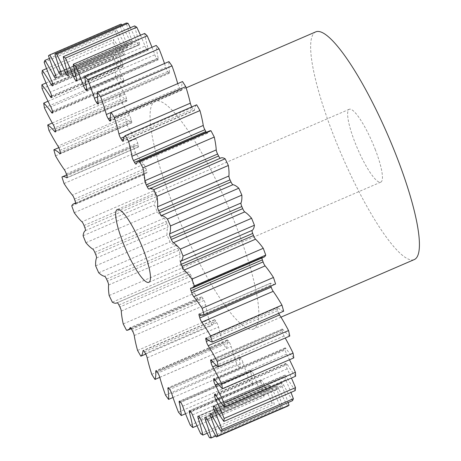 <?xml version="1.0" encoding="UTF-8"?>
<svg xmlns="http://www.w3.org/2000/svg" width="461" height="461" viewBox="0 0 461 461"><rect width="100%" height="100%" fill="white"/><g stroke="black" fill="none" stroke-linecap="round" stroke-linejoin="round"><path stroke-width="0.35" stroke-dasharray="2.31 1.73" d="M375.41 149.854A39.698 8.05 -113.4 0 0 349.288 109.274A39.698 8.05 -113.4 0 0 354.647 141.579A39.698 8.05 -113.4 0 0 380.774 182.158A39.698 8.05 -113.4 0 0 375.41 149.854M315.837 31.832A124.055 25.159 -113.4 0 0 332.588 132.785A124.055 25.159 -113.4 0 0 414.226 259.601M171.999 202.154A124.055 25.159 -113.4 0 0 253.636 328.97A124.055 25.159 -113.4 0 0 236.879 228.016A124.055 25.159 -113.4 0 0 155.248 101.201A124.055 25.159 -113.4 0 0 171.999 202.154M292.556 400.632A67.888 13.767 66.6 0 1 283.555 384.849A3.769 0.766 -113.4 0 0 281.913 382.849A3.769 0.766 -113.4 0 0 281.838 382.912A186.088 37.739 66.6 0 1 281.521 383.327A3.769 0.766 -113.4 0 0 282.097 386.347A3.769 0.766 -113.4 0 0 282.201 386.618A67.888 13.767 66.6 0 1 284.155 391.585A67.888 13.767 66.6 0 1 288.125 402.545M295.213 390.582A67.888 13.767 66.6 0 1 286.408 376.643A3.769 0.766 -113.4 0 0 285.025 375.121A3.769 0.766 -113.4 0 0 284.886 375.335A186.088 37.739 66.6 0 1 284.719 376.067A3.769 0.766 -113.4 0 0 285.365 378.936A3.769 0.766 -113.4 0 0 285.699 379.755A67.888 13.767 66.6 0 1 290.972 392.415M295.634 376.216A67.888 13.767 66.6 0 1 287.243 364.455A3.769 0.766 -113.4 0 0 286.114 363.36A3.769 0.766 -113.4 0 0 285.958 363.81A186.088 37.739 66.6 0 1 285.947 364.841A3.769 0.766 -113.4 0 0 286.615 367.48A3.769 0.766 -113.4 0 0 287.197 368.835A67.888 13.767 66.6 0 1 291.433 378.032M293.807 357.886A67.888 13.767 66.6 0 1 286.039 348.597A3.769 0.766 -113.4 0 0 285.157 347.871A3.769 0.766 -113.4 0 0 285.019 348.625A186.088 37.739 66.6 0 1 285.163 349.928A3.769 0.766 -113.4 0 0 285.814 352.267A3.769 0.766 -113.4 0 0 286.656 354.129A67.888 13.767 66.6 0 1 289.508 359.741M289.785 336.034A67.888 13.767 66.6 0 1 282.829 329.442A3.769 0.766 -113.4 0 0 282.178 329.021A3.769 0.766 -113.4 0 0 282.097 330.151A186.088 37.739 66.6 0 1 282.397 331.69A3.769 0.766 -113.4 0 0 282.991 333.66A3.769 0.766 -113.4 0 0 284.091 336A67.888 13.767 66.6 0 1 285.221 338.005M283.659 311.21A67.888 13.767 66.6 0 1 277.683 307.481A3.769 0.766 -113.4 0 0 277.245 307.28A3.769 0.766 -113.4 0 0 277.268 308.847A186.088 37.739 66.6 0 1 277.706 310.587A3.769 0.766 -113.4 0 0 278.208 312.132A3.769 0.766 -113.4 0 0 278.721 313.342M191.776 106.912A3.769 0.766 -113.4 0 0 192.11 107.505A186.088 37.739 66.6 0 1 193.09 109.142A3.769 0.766 -113.4 0 0 194.358 110.456A3.769 0.766 -113.4 0 0 194.507 110.139A67.888 13.767 66.6 0 1 196.657 104.803M177.721 83.637A67.888 13.767 66.6 0 1 177.733 83.671A3.769 0.766 -113.4 0 0 178.165 84.968A3.769 0.766 -113.4 0 0 179.657 87.936A186.088 37.739 66.6 0 1 180.603 89.348A3.769 0.766 -113.4 0 0 181.617 90.264A3.769 0.766 -113.4 0 0 181.767 89.682A67.888 13.767 66.6 0 1 182.521 81.562M164.508 63.52A67.888 13.767 66.6 0 1 165.799 67.404A3.769 0.766 -113.4 0 0 166.081 68.199A3.769 0.766 -113.4 0 0 167.81 71.501A186.088 37.739 66.6 0 1 168.703 72.654A3.769 0.766 -113.4 0 0 169.475 73.23A3.769 0.766 -113.4 0 0 169.59 72.308A67.888 13.767 66.6 0 1 168.928 61.607M151.974 47.264A67.888 13.767 66.6 0 1 152.977 49.846A67.888 13.767 66.6 0 1 154.815 54.767A3.769 0.766 -113.4 0 0 154.919 55.038A3.769 0.766 -113.4 0 0 156.873 58.605A186.088 37.739 66.6 0 1 157.679 59.469A3.769 0.766 -113.4 0 0 158.227 59.78A3.769 0.766 -113.4 0 0 158.267 58.455A67.888 13.767 66.6 0 1 156.21 45.437M215.811 435.973L282.61 407.121A208.418 42.262 -113.4 0 1 280.853 406.879A67.888 13.767 66.6 0 1 272.123 388.617A3.769 0.766 -113.4 0 0 270.14 385.58A186.088 37.739 66.6 0 1 269.547 385.344A3.769 0.766 -113.4 0 0 269.368 385.333A3.769 0.766 -113.4 0 0 269.599 387.615A67.888 13.767 66.6 0 1 274.266 404.257A208.418 42.262 -113.4 0 1 272.094 402.926A67.888 13.767 66.6 0 1 263.825 384.094A3.769 0.766 -113.4 0 0 261.785 380.613A186.088 37.739 66.6 0 1 261.07 380.054A3.769 0.766 -113.4 0 0 260.724 379.933A3.769 0.766 -113.4 0 0 260.799 381.714A67.888 13.767 66.6 0 1 264.205 396.731A208.418 42.262 -113.4 0 1 261.669 394.351A67.888 13.767 66.6 0 1 254.063 375.404A3.769 0.766 -113.4 0 0 252.011 371.566A186.088 37.739 66.6 0 1 251.199 370.702A3.769 0.766 -113.4 0 0 250.651 370.39A3.769 0.766 -113.4 0 0 250.617 371.716A67.888 13.767 66.6 0 1 252.674 384.733A208.418 42.262 -113.4 0 1 249.833 381.362A67.888 13.767 66.6 0 1 243.08 362.767A3.769 0.766 -113.4 0 0 241.068 358.67A186.088 37.739 66.6 0 1 240.181 357.511A3.769 0.766 -113.4 0 0 239.409 356.935A3.769 0.766 -113.4 0 0 239.294 357.863A67.888 13.767 66.6 0 1 239.951 368.558A208.418 42.262 -113.4 0 1 236.885 364.276A67.888 13.767 66.6 0 1 231.151 346.499A3.769 0.766 -113.4 0 0 229.226 342.229A186.088 37.739 66.6 0 1 228.276 340.817A3.769 0.766 -113.4 0 0 227.267 339.907A3.769 0.766 -113.4 0 0 227.112 340.489A67.888 13.767 66.6 0 1 226.357 348.608A208.418 42.262 -113.4 0 1 223.136 343.52A67.888 13.767 66.6 0 1 218.554 326.987A3.769 0.766 -113.4 0 0 216.774 322.665A186.088 37.739 66.6 0 1 215.788 321.029A3.769 0.766 -113.4 0 0 214.526 319.715A3.769 0.766 -113.4 0 0 214.377 320.032A67.888 13.767 66.6 0 1 212.221 325.368A208.418 42.262 -113.4 0 1 208.925 319.6A67.888 13.767 66.6 0 1 205.618 304.727A3.769 0.766 -113.4 0 0 204.016 300.451A186.088 37.739 66.6 0 1 203.024 298.63A3.769 0.766 -113.4 0 0 201.497 296.861A3.769 0.766 -113.4 0 0 201.394 296.988A67.888 13.767 66.6 0 1 199.469 299.189A67.888 13.767 66.6 0 1 197.896 299.414A208.418 42.262 -113.4 0 1 194.605 293.104A67.888 13.767 66.6 0 1 192.652 280.253A3.769 0.766 -113.4 0 0 191.269 276.133A186.088 37.739 66.6 0 1 190.289 274.174A3.769 0.766 -113.4 0 0 188.509 271.915A3.769 0.766 -113.4 0 0 188.48 271.927A67.888 13.767 66.6 0 1 188.048 272.163A67.888 13.767 66.6 0 1 183.732 271.379A208.418 42.262 -113.4 0 1 180.522 264.695A67.888 13.767 66.6 0 1 179.974 254.178A3.769 0.766 -113.4 0 0 178.845 250.317A186.088 37.739 66.6 0 1 177.906 248.266A3.769 0.766 -113.4 0 0 175.969 245.465A67.888 13.767 66.6 0 1 170.074 241.962A208.418 42.262 -113.4 0 1 167.038 235.058A67.888 13.767 66.6 0 1 167.896 227.14A3.769 0.766 -113.4 0 0 167.055 223.625A186.088 37.739 66.6 0 1 166.173 221.539A3.769 0.766 -113.4 0 0 164.151 218.255A67.888 13.767 66.6 0 1 157.264 211.881A208.418 42.262 -113.4 0 1 154.464 204.926A67.888 13.767 66.6 0 1 156.723 199.809A3.769 0.766 -113.4 0 0 156.181 196.732A186.088 37.739 66.6 0 1 155.386 194.651A3.769 0.766 -113.4 0 0 153.329 190.969A67.888 13.767 66.6 0 1 145.618 181.876A208.418 42.262 -113.4 0 1 143.129 175.047A67.888 13.767 66.6 0 1 144.967 173.048A67.888 13.767 66.6 0 1 146.725 172.846A3.769 0.766 -113.4 0 0 146.817 172.84A3.769 0.766 -113.4 0 0 146.5 170.282A186.088 37.739 66.6 0 1 145.803 168.271A3.769 0.766 -113.4 0 0 143.769 164.277A67.888 13.767 66.6 0 1 135.419 152.695A208.418 42.262 -113.4 0 1 133.298 146.16A67.888 13.767 66.6 0 1 133.598 146.01A67.888 13.767 66.6 0 1 138.144 146.932A3.769 0.766 -113.4 0 0 138.398 146.984A3.769 0.766 -113.4 0 0 138.242 144.938A186.088 37.739 66.6 0 1 137.666 143.037A3.769 0.766 -113.4 0 0 135.695 138.836A67.888 13.767 66.6 0 1 126.919 125.046A208.418 42.262 -113.4 0 1 125.225 118.961A67.888 13.767 66.6 0 1 131.195 122.689A3.769 0.766 -113.4 0 0 131.633 122.885A3.769 0.766 -113.4 0 0 131.616 121.324A186.088 37.739 66.6 0 1 131.172 119.583A3.769 0.766 -113.4 0 0 129.322 115.273A67.888 13.767 66.6 0 1 120.327 99.616A208.418 42.262 -113.4 0 1 119.099 94.136A67.888 13.767 66.6 0 1 126.055 100.723A3.769 0.766 -113.4 0 0 126.706 101.149A3.769 0.766 -113.4 0 0 126.781 100.02A186.088 37.739 66.6 0 1 126.487 98.475A3.769 0.766 -113.4 0 0 124.793 94.165A67.888 13.767 66.6 0 1 115.809 77.027A208.418 42.262 -113.4 0 1 115.071 72.285A67.888 13.767 66.6 0 1 122.839 81.574A3.769 0.766 -113.4 0 0 123.721 82.3A3.769 0.766 -113.4 0 0 123.859 81.545A186.088 37.739 66.6 0 1 123.715 80.243A3.769 0.766 -113.4 0 0 122.228 76.036A67.888 13.767 66.6 0 1 113.469 57.844A208.418 42.262 -113.4 0 1 113.25 53.949A67.888 13.767 66.6 0 1 121.635 65.716A3.769 0.766 -113.4 0 0 122.764 66.81A3.769 0.766 -113.4 0 0 122.926 66.361A186.088 37.739 66.6 0 1 122.931 65.329A3.769 0.766 -113.4 0 0 121.687 61.336A67.888 13.767 66.6 0 1 113.377 42.527A208.418 42.262 -113.4 0 1 113.671 39.583A67.888 13.767 66.6 0 1 122.47 53.528A3.769 0.766 -113.4 0 0 123.859 55.049A3.769 0.766 -113.4 0 0 123.992 54.836A186.088 37.739 66.6 0 1 124.159 54.104A3.769 0.766 -113.4 0 0 123.179 50.416A67.888 13.767 66.6 0 1 115.521 31.457A208.418 42.262 -113.4 0 1 116.328 29.539A67.888 13.767 66.6 0 1 125.323 45.322A3.769 0.766 -113.4 0 0 126.971 47.322A3.769 0.766 -113.4 0 0 127.046 47.258A186.088 37.739 66.6 0 1 127.363 46.843A3.769 0.766 -113.4 0 0 126.677 43.547A67.888 13.767 66.6 0 1 119.854 24.911A208.418 42.262 -113.4 0 1 121.157 24.064M209.478 437.708L280.853 406.879M287.727 406.106A67.888 13.767 66.6 0 1 278.755 388.871A3.769 0.766 -113.4 0 0 276.882 386.353A186.088 37.739 66.6 0 1 276.421 386.445A3.769 0.766 -113.4 0 0 276.381 386.456A3.769 0.766 -113.4 0 0 276.79 389.263A67.888 13.767 66.6 0 1 282.61 407.121M121.698 25.027A67.888 13.767 66.6 0 1 130.129 41.3A3.769 0.766 -113.4 0 0 132.002 43.812A186.088 37.739 66.6 0 1 132.463 43.72A3.769 0.766 -113.4 0 0 132.497 43.714A3.769 0.766 -113.4 0 0 132.088 40.908A67.888 13.767 66.6 0 1 126.274 23.05M130.307 27.775A67.888 13.767 66.6 0 1 136.761 41.553A3.769 0.766 -113.4 0 0 138.744 44.584A186.088 37.739 66.6 0 1 139.337 44.821A3.769 0.766 -113.4 0 0 139.51 44.832A3.769 0.766 -113.4 0 0 139.28 42.556A67.888 13.767 66.6 0 1 134.612 25.914M140.478 35.255A67.888 13.767 66.6 0 1 145.059 46.077A3.769 0.766 -113.4 0 0 147.099 49.558A186.088 37.739 66.6 0 1 147.808 50.116A3.769 0.766 -113.4 0 0 148.16 50.232A3.769 0.766 -113.4 0 0 148.079 48.451A67.888 13.767 66.6 0 1 144.673 33.44M206.321 132.319A3.769 0.766 -113.4 0 0 207.381 133.304A3.769 0.766 -113.4 0 0 207.49 133.183A67.888 13.767 66.6 0 1 209.415 130.982M220.249 158.261A3.769 0.766 -113.4 0 0 220.375 158.256A3.769 0.766 -113.4 0 0 220.398 158.244A67.888 13.767 66.6 0 1 220.836 158.008M263.917 257.123A67.888 13.767 66.6 0 1 262.159 257.319A3.769 0.766 -113.4 0 0 262.061 257.33A3.769 0.766 -113.4 0 0 261.911 257.987M275.286 284.16A67.888 13.767 66.6 0 1 270.74 283.238A3.769 0.766 -113.4 0 0 270.486 283.187A3.769 0.766 -113.4 0 0 270.642 285.226A186.088 37.739 66.6 0 1 270.889 286.056M48.48 55.741L119.854 24.911M49.385 58.455L116.328 29.539M44.147 62.287L115.521 31.457M46.538 68.585L113.671 39.583M42.003 73.357L113.377 42.527M46.077 82.968L113.25 53.949M42.101 88.673L113.469 57.844M47.996 101.259L115.071 72.285M44.435 107.862L115.809 77.027M52.283 122.995L119.099 94.136M48.958 130.446L120.327 99.616M58.789 147.658L125.225 118.961M55.545 155.876L126.919 125.046M61.93 176.989L133.298 146.16M64.044 183.524L135.419 152.695M71.755 205.883L143.129 175.047M74.244 212.711L145.618 181.876M83.095 235.755L154.464 204.926M85.896 242.711L157.264 211.881M95.663 265.888L167.038 235.058M98.706 272.791L170.074 241.962M109.153 295.524L180.522 264.695M112.357 302.209L183.732 271.379M123.231 323.939L194.605 293.104M126.521 330.243L197.896 299.414M137.551 350.429L208.925 319.6M145.734 354.088L212.221 325.368M151.761 374.349L223.136 343.52M159.788 377.363L226.357 348.608M165.511 395.106L236.885 364.276M173.002 397.48L239.951 368.558M178.465 412.192L249.833 381.362M185.535 413.736L252.674 384.733M190.295 425.18L261.669 394.351M197.031 425.745L264.205 396.731M200.719 433.755L272.094 402.926M207.196 433.225L274.266 404.257M282.201 386.618L212.694 416.646M285.699 379.755L216.342 409.72M287.197 368.835L218.088 398.69M286.656 354.129L217.984 383.794M284.091 336L216.301 365.285M192.11 107.505L124.263 136.808M179.657 87.936L110.329 117.883M167.81 71.501L97.997 101.662M156.873 58.605L86.801 88.869M200.748 419.447L272.123 388.617M270.14 385.58L198.766 416.416M198.172 416.179L269.547 385.344M269.599 387.615L199.872 417.729M192.45 414.923L263.825 384.094M261.785 380.613L190.41 411.443M189.696 410.884L261.07 380.054M260.799 381.714L190.86 411.927M182.689 406.233L254.063 375.404M252.011 371.566L180.637 402.395M179.83 401.531L251.199 370.702M250.617 371.716L180.337 402.073M171.711 393.596L243.08 362.767M241.068 358.67L169.7 389.499M168.807 388.346L240.181 357.511M239.294 357.863L168.789 388.318M159.777 377.329L231.151 346.499M229.226 342.229L157.852 373.064M156.907 371.652L228.276 340.817M227.112 340.489L156.423 371.024M147.186 357.817L218.554 326.987M216.774 322.665L145.399 353.495M144.42 351.858L215.788 321.029M214.377 320.032L143.48 350.654M134.243 335.556L205.618 304.727M204.016 300.451L132.641 331.28M131.65 329.465L203.024 298.63M201.394 296.988L130.29 327.702M121.278 311.083L192.652 280.253M191.269 276.133L119.895 306.963M118.915 305.009L190.289 274.174M188.48 271.927L117.157 302.733M108.6 285.007L179.974 254.178M178.845 250.317L107.471 281.147M106.531 279.095L177.906 248.266M175.969 245.465L104.595 276.295M96.522 257.97L167.896 227.14M167.055 223.625L95.681 254.455M94.799 252.369L166.173 221.539M164.151 218.255L92.782 249.09M85.348 230.638L156.723 199.809M156.181 196.732L84.807 227.561M84.011 225.481L155.386 194.651M153.329 190.969L81.96 221.804M75.523 203.606L146.725 172.846M146.5 170.282L75.126 201.111M74.428 199.1L145.803 168.271M143.769 164.277L72.394 195.107M67.156 177.594L138.144 146.932M138.242 144.938L66.868 175.774M66.292 173.872L137.666 143.037M135.695 138.836L64.327 169.665M60.42 153.265L131.195 122.689M131.616 121.324L60.241 152.153M59.803 150.413L131.172 119.583M129.322 115.273L57.948 146.102M55.464 131.218L126.055 100.723M126.781 100.02L55.406 130.849M55.113 129.311L126.487 98.475M124.793 94.165L53.418 125M52.445 111.983L122.839 81.574M123.859 81.545L52.485 112.375M52.341 111.072L123.715 80.243M122.228 76.036L50.854 106.871M51.557 95.986L121.635 65.716M122.926 66.361L51.551 97.19M51.563 96.159L122.931 65.329M121.687 61.336L50.312 92.165M52.663 83.683L122.47 53.528M123.992 54.836L52.623 85.665M52.785 84.933L124.159 54.104M123.179 50.416L51.805 81.245M55.683 75.408L125.323 45.322M127.046 47.258L55.672 78.088M55.988 77.673L127.363 46.843M126.677 43.547L55.303 74.382M60.57 71.346L130.129 41.3M132.002 43.812L61.25 74.377M61.157 74.521L132.463 43.72M132.088 40.908L60.714 71.737M67.318 71.547L136.761 41.553M138.744 44.584L68.286 75.022M68.251 75.529L139.337 44.821M139.28 42.556L67.911 73.385M75.817 75.984L145.059 46.077M147.099 49.558L76.854 79.897M76.935 80.733L147.808 50.116M148.079 48.451L76.705 79.286M85.919 84.53L154.815 54.767M87.008 89.999L157.679 59.469M158.267 58.455L86.893 89.284M97.525 96.891L165.799 67.404M98.21 103.108L168.703 72.654M169.59 72.308L98.216 103.137M111.13 112.444L177.733 83.671M110.358 119.693L180.603 89.348M181.767 89.682L110.398 120.511M123.392 139.245L193.09 109.142M194.507 110.139L123.133 140.968M207.49 133.183L136.116 164.012M220.398 158.244L149.024 189.073M190.785 288.154L262.159 257.319M199.365 314.068L270.74 283.238M270.642 285.226L201.561 315.065M206.315 338.311L277.683 307.481M277.268 308.847L207.196 339.112M208.781 340.362L277.706 310.587M211.455 360.277L282.829 329.442M282.097 330.151L211.697 360.56M212.757 361.776L282.397 331.69M214.67 379.426L286.039 348.597M285.019 348.625L214.428 379.115M215.195 380.152L285.163 349.928M215.869 395.284L287.243 364.455M285.958 363.81L215.178 394.386M215.783 395.146L285.947 364.841M215.039 407.472L286.408 376.643M284.886 375.335L213.898 405.997M214.365 406.458L284.719 376.067M212.181 415.678L283.555 384.849M281.838 382.912L210.631 413.667M210.919 413.822L281.521 383.327M207.381 419.7L278.755 388.871M276.882 386.353L205.508 417.188M205.047 417.28L276.421 386.445M276.79 389.263L207.196 419.326M349.288 109.274L117.325 209.473M280.974 317.162L253.636 328.97M269.368 385.333L198 416.168M131.189 328.681L199.469 299.189M117.261 302.739L188.048 272.163M75.592 203.013L144.967 173.048M66.615 174.944L133.598 146.01M260.724 379.933L189.35 410.768M250.651 370.39L179.283 401.22M239.409 356.935L168.035 387.77M227.267 339.907L155.893 370.736M214.526 319.715L143.152 350.544M201.497 296.861L130.123 327.696M188.509 271.915L117.134 302.744M146.817 172.84L75.448 203.67M138.398 146.984L67.024 177.813M131.633 122.885L60.264 153.72M126.706 101.149L55.332 131.979M123.721 82.3L52.352 113.129M122.764 66.81L51.396 97.64M123.859 55.049L52.485 85.879M126.971 47.322L55.597 78.151M132.497 43.714L61.129 74.544M139.51 44.832L68.136 75.667M148.16 50.232L76.785 81.067M158.227 59.78L86.852 90.61M169.475 73.23L98.101 104.065M181.617 90.264L110.242 121.093M194.358 110.456L122.983 141.285M207.381 133.304L136.012 164.139M220.375 158.256L149.001 189.085M262.061 257.33L190.687 288.16M270.486 283.187L199.112 314.016M277.245 307.28L205.877 338.115M282.178 329.021L210.804 359.851M285.157 347.871L213.789 378.7M286.114 363.36L214.74 394.19M285.025 375.121L213.65 405.951M281.913 382.849L210.539 413.678M276.381 386.456L205.012 417.286M186.135 87.855L155.248 101.201M380.774 182.158L148.811 282.357"/><path stroke-width="0.69" d="M143.446 250.052A39.698 8.05 -113.4 0 0 117.325 209.473A39.698 8.05 -113.4 0 0 122.689 241.777A39.698 8.05 -113.4 0 0 148.811 282.357A39.698 8.05 -113.4 0 0 143.446 250.052M280.974 317.162L414.226 259.601A124.055 25.159 -113.4 0 0 397.468 158.647A124.055 25.159 -113.4 0 0 315.837 31.832L186.135 87.855M212.694 416.646L210.833 417.453A3.769 0.766 66.6 0 1 210.723 417.176A3.769 0.766 66.6 0 1 210.147 414.157L210.919 413.822M216.342 409.72L214.33 410.584A3.769 0.766 66.6 0 1 213.99 409.766A3.769 0.766 66.6 0 1 213.351 406.896L214.365 406.458M218.088 398.69L215.823 399.664A3.769 0.766 66.6 0 1 215.241 398.31A3.769 0.766 66.6 0 1 214.572 395.671L215.783 395.146M217.984 383.794L215.281 384.964A3.769 0.766 66.6 0 1 214.44 383.097A3.769 0.766 66.6 0 1 213.795 380.757L215.195 380.152M216.301 365.285L212.717 366.835A3.769 0.766 66.6 0 1 211.616 364.495A3.769 0.766 66.6 0 1 211.023 362.525L212.757 361.776M278.721 313.342A3.769 0.766 -113.4 0 0 279.562 314.898L208.188 345.727A3.769 0.766 66.6 0 1 206.833 342.961A3.769 0.766 66.6 0 1 206.332 341.417L208.781 340.362M273.183 291.335L201.814 322.164A3.769 0.766 66.6 0 1 200.207 319.029A3.769 0.766 66.6 0 1 199.844 317.963L271.212 287.128A3.769 0.766 -113.4 0 0 271.581 288.2A3.769 0.766 -113.4 0 0 273.183 291.335A67.888 13.767 66.6 0 1 281.959 305.124A208.418 42.262 -113.4 0 1 283.659 311.21L212.285 342.039A67.888 13.767 66.6 0 1 206.315 338.311A3.769 0.766 66.6 0 0 205.877 338.115A3.769 0.766 66.6 0 0 205.894 339.676A186.088 37.739 66.6 0 1 206.332 341.417M265.115 265.893L193.741 296.723A3.769 0.766 66.6 0 1 191.909 293.288A3.769 0.766 66.6 0 1 191.707 292.729L263.075 261.9A3.769 0.766 -113.4 0 0 263.277 262.459A3.769 0.766 -113.4 0 0 265.115 265.893A67.888 13.767 66.6 0 1 273.459 277.476A208.418 42.262 -113.4 0 1 275.58 284.011A67.888 13.767 66.6 0 1 275.286 284.16L203.912 314.99A67.888 13.767 66.6 0 1 199.365 314.068A3.769 0.766 66.6 0 0 199.112 314.016A3.769 0.766 66.6 0 0 199.267 316.062A186.088 37.739 66.6 0 1 199.844 317.963M255.55 239.196L184.175 270.031A3.769 0.766 66.6 0 1 182.13 266.366A3.769 0.766 66.6 0 1 182.124 266.349L253.498 235.519A3.769 0.766 -113.4 0 0 253.504 235.536A3.769 0.766 -113.4 0 0 255.55 239.196A67.888 13.767 66.6 0 1 263.26 248.289A208.418 42.262 -113.4 0 1 265.755 255.117A67.888 13.767 66.6 0 1 263.917 257.123L192.542 287.952A67.888 13.767 66.6 0 1 190.785 288.154A3.769 0.766 66.6 0 0 190.687 288.16A3.769 0.766 66.6 0 0 191.01 290.718A186.088 37.739 66.6 0 1 191.707 292.729M252.697 233.439L181.329 264.268A3.769 0.766 66.6 0 1 181.317 264.251A3.769 0.766 66.6 0 1 180.787 261.191L252.161 230.362A3.769 0.766 -113.4 0 0 252.691 233.422A3.769 0.766 -113.4 0 0 252.697 233.439A186.088 37.739 66.6 0 1 253.101 234.482A186.088 37.739 66.6 0 1 253.498 235.519M241.829 206.545L170.455 237.375A3.769 0.766 66.6 0 1 170.224 236.804A3.769 0.766 66.6 0 1 169.613 233.86L240.982 203.03A3.769 0.766 -113.4 0 0 241.599 205.975A3.769 0.766 -113.4 0 0 241.829 206.545A186.088 37.739 66.6 0 1 242.711 208.631A3.769 0.766 -113.4 0 0 244.728 211.91A67.888 13.767 66.6 0 1 251.614 218.289A208.418 42.262 -113.4 0 1 254.414 225.245A67.888 13.767 66.6 0 1 252.161 230.362M230.033 179.853L158.665 210.683A3.769 0.766 66.6 0 1 158.198 209.576A3.769 0.766 66.6 0 1 157.535 206.822L228.91 175.993A3.769 0.766 -113.4 0 0 229.566 178.747A3.769 0.766 -113.4 0 0 230.033 179.853A186.088 37.739 66.6 0 1 230.978 181.905A3.769 0.766 -113.4 0 0 232.914 184.705A67.888 13.767 66.6 0 1 238.804 188.209A208.418 42.262 -113.4 0 1 241.846 195.112A67.888 13.767 66.6 0 1 240.982 203.03M217.615 154.037L146.241 184.867A3.769 0.766 66.6 0 1 145.52 183.236A3.769 0.766 66.6 0 1 144.858 180.747L216.232 149.917A3.769 0.766 -113.4 0 0 216.895 152.407A3.769 0.766 -113.4 0 0 217.615 154.037A186.088 37.739 66.6 0 1 218.595 155.991A3.769 0.766 -113.4 0 0 220.249 158.261M204.868 129.72L133.494 160.549A3.769 0.766 66.6 0 1 132.514 158.423A3.769 0.766 66.6 0 1 131.892 156.273L203.261 125.444A3.769 0.766 -113.4 0 0 203.889 127.593A3.769 0.766 -113.4 0 0 204.868 129.72A186.088 37.739 66.6 0 1 205.86 131.535A3.769 0.766 -113.4 0 0 206.321 132.319M124.263 136.808L120.736 138.335A3.769 0.766 66.6 0 1 119.497 135.759A3.769 0.766 66.6 0 1 118.95 134.013L190.324 103.183A3.769 0.766 -113.4 0 0 190.871 104.929A3.769 0.766 -113.4 0 0 191.776 106.912M110.329 117.883L108.283 118.771A3.769 0.766 66.6 0 1 106.791 115.797A3.769 0.766 66.6 0 1 106.358 114.501L111.13 112.444M97.997 101.662L96.441 102.33A3.769 0.766 66.6 0 1 94.712 99.029A3.769 0.766 66.6 0 1 94.424 98.233L97.525 96.891M86.801 88.869L85.498 89.434A3.769 0.766 66.6 0 1 83.545 85.867A3.769 0.766 66.6 0 1 83.447 85.596L85.919 84.53M210.833 417.453A67.888 13.767 66.6 0 1 212.786 422.414A67.888 13.767 66.6 0 1 217.655 436.089L289.03 405.259A208.418 42.262 -113.4 0 1 287.727 406.106L216.353 436.936A208.418 42.262 -113.4 0 0 217.655 436.089M214.33 410.584A67.888 13.767 66.6 0 1 220.416 425.359A67.888 13.767 66.6 0 1 221.989 429.543L293.363 398.713A67.888 13.767 66.6 0 0 291.79 394.524A67.888 13.767 66.6 0 0 290.972 392.415M181.329 264.268A186.088 37.739 66.6 0 1 181.726 265.311A186.088 37.739 66.6 0 1 182.124 266.349M164.508 63.52A67.888 13.767 66.6 0 0 160.699 53.027A67.888 13.767 66.6 0 0 159.045 48.808L87.676 79.638A67.888 13.767 66.6 0 1 89.325 83.856A67.888 13.767 66.6 0 1 94.424 98.233M151.974 47.264A67.888 13.767 66.6 0 0 147.215 35.82L75.84 66.649A67.888 13.767 66.6 0 1 81.603 80.675A67.888 13.767 66.6 0 1 83.447 85.596M199.872 417.729L198.224 418.444A3.769 0.766 66.6 0 1 198 416.168A3.769 0.766 66.6 0 1 198.172 416.179A186.088 37.739 66.6 0 0 198.766 416.416A3.769 0.766 66.6 0 1 200.748 419.447A67.888 13.767 66.6 0 0 209.478 437.708A208.418 42.262 -113.4 0 0 211.236 437.95L215.811 435.973M216.353 436.936A67.888 13.767 66.6 0 1 207.381 419.7A3.769 0.766 66.6 0 0 205.508 417.188A186.088 37.739 66.6 0 1 205.047 417.28A3.769 0.766 66.6 0 0 205.012 417.286A3.769 0.766 66.6 0 0 205.422 420.092A67.888 13.767 66.6 0 1 211.236 437.95M210.631 413.667L210.464 413.742A186.088 37.739 66.6 0 1 210.147 414.157M210.464 413.742A3.769 0.766 66.6 0 1 210.539 413.678A3.769 0.766 66.6 0 1 212.181 415.678A67.888 13.767 66.6 0 0 221.182 431.461A208.418 42.262 -113.4 0 0 221.989 429.543M213.898 405.997L213.518 406.164A186.088 37.739 66.6 0 1 213.351 406.896M213.518 406.164A3.769 0.766 66.6 0 1 213.65 405.951A3.769 0.766 66.6 0 1 215.039 407.472A67.888 13.767 66.6 0 0 223.839 421.417A208.418 42.262 -113.4 0 0 224.132 418.473L295.507 387.643A67.888 13.767 66.6 0 0 291.433 378.032M215.823 399.664A67.888 13.767 66.6 0 1 224.132 418.473M215.178 394.386L214.584 394.639A186.088 37.739 66.6 0 1 214.572 395.671M214.584 394.639A3.769 0.766 66.6 0 1 214.74 394.19A3.769 0.766 66.6 0 1 215.869 395.284A67.888 13.767 66.6 0 0 224.259 407.051A208.418 42.262 -113.4 0 0 224.034 403.156L295.409 372.327A67.888 13.767 66.6 0 0 289.508 359.741M215.281 384.964A67.888 13.767 66.6 0 1 224.034 403.156M214.428 379.115L213.65 379.455A186.088 37.739 66.6 0 1 213.795 380.757M213.65 379.455A3.769 0.766 66.6 0 1 213.789 378.7A3.769 0.766 66.6 0 1 214.67 379.426A67.888 13.767 66.6 0 0 222.433 388.715A208.418 42.262 -113.4 0 0 221.701 383.973L293.069 353.138A67.888 13.767 66.6 0 0 285.221 338.005M212.717 366.835A67.888 13.767 66.6 0 1 221.701 383.973M211.697 360.56L210.729 360.98A186.088 37.739 66.6 0 1 211.023 362.525M210.729 360.98A3.769 0.766 66.6 0 1 210.804 359.851A3.769 0.766 66.6 0 1 211.455 360.277A67.888 13.767 66.6 0 0 218.41 366.864A208.418 42.262 -113.4 0 0 217.177 361.384L288.551 330.554A67.888 13.767 66.6 0 0 279.562 314.898M208.188 345.727A67.888 13.767 66.6 0 1 217.177 361.384M212.285 342.039A208.418 42.262 -113.4 0 0 210.591 335.954L281.959 305.124M201.814 322.164A67.888 13.767 66.6 0 1 210.591 335.954M193.741 296.723A67.888 13.767 66.6 0 1 202.091 308.305A208.418 42.262 -113.4 0 1 204.206 314.84A67.888 13.767 66.6 0 1 203.912 314.99M184.175 270.031A67.888 13.767 66.6 0 1 191.891 279.124A208.418 42.262 -113.4 0 1 194.381 285.953A67.888 13.767 66.6 0 1 192.542 287.952M244.728 211.91L173.353 242.745A67.888 13.767 66.6 0 1 180.239 249.119A208.418 42.262 -113.4 0 1 183.04 256.074A67.888 13.767 66.6 0 1 180.787 261.191M173.353 242.745A3.769 0.766 66.6 0 1 171.336 239.461L242.711 208.631M170.455 237.375A186.088 37.739 66.6 0 1 171.336 239.461M232.914 184.705L161.54 215.535A67.888 13.767 66.6 0 1 167.435 219.038A208.418 42.262 -113.4 0 1 170.472 225.942A67.888 13.767 66.6 0 1 169.613 233.86M161.54 215.535A3.769 0.766 66.6 0 1 159.604 212.734L230.978 181.905M158.665 210.683A186.088 37.739 66.6 0 1 159.604 212.734M146.241 184.867A186.088 37.739 66.6 0 1 147.22 186.826A3.769 0.766 66.6 0 0 149.001 189.085A3.769 0.766 66.6 0 0 149.024 189.073A67.888 13.767 66.6 0 1 149.462 188.837A67.888 13.767 66.6 0 1 153.778 189.621A208.418 42.262 -113.4 0 1 156.982 196.305A67.888 13.767 66.6 0 1 157.535 206.822M133.494 160.549A186.088 37.739 66.6 0 1 134.485 162.37A3.769 0.766 66.6 0 0 136.012 164.139A3.769 0.766 66.6 0 0 136.116 164.012A67.888 13.767 66.6 0 1 138.041 161.811A67.888 13.767 66.6 0 1 139.614 161.586A208.418 42.262 -113.4 0 1 142.904 167.896A67.888 13.767 66.6 0 1 144.858 180.747M120.736 138.335A186.088 37.739 66.6 0 1 121.721 139.971A3.769 0.766 66.6 0 0 122.983 141.285A3.769 0.766 66.6 0 0 123.133 140.968A67.888 13.767 66.6 0 1 125.288 135.632A208.418 42.262 -113.4 0 1 128.584 141.4A67.888 13.767 66.6 0 1 131.892 156.273M108.283 118.771A186.088 37.739 66.6 0 1 109.228 120.183A3.769 0.766 66.6 0 0 110.242 121.093A3.769 0.766 66.6 0 0 110.398 120.511A67.888 13.767 66.6 0 1 111.153 112.392A208.418 42.262 -113.4 0 1 114.374 117.48A67.888 13.767 66.6 0 1 118.95 134.013M96.441 102.33A186.088 37.739 66.6 0 1 97.329 103.489A3.769 0.766 66.6 0 0 98.101 104.065A3.769 0.766 66.6 0 0 98.216 103.137A67.888 13.767 66.6 0 1 97.553 92.442A208.418 42.262 -113.4 0 1 100.625 96.724A67.888 13.767 66.6 0 1 106.358 114.501M87.676 79.638A208.418 42.262 -113.4 0 0 84.836 76.267L156.21 45.437A208.418 42.262 -113.4 0 1 159.045 48.808M85.498 89.434A186.088 37.739 66.6 0 1 86.305 90.298A3.769 0.766 66.6 0 0 86.852 90.61A3.769 0.766 66.6 0 0 86.893 89.284A67.888 13.767 66.6 0 1 84.836 76.267M75.84 66.649A208.418 42.262 -113.4 0 0 73.299 64.269L144.673 33.44A208.418 42.262 -113.4 0 1 147.215 35.82M76.854 79.897L75.725 80.387A186.088 37.739 66.6 0 1 76.44 80.946A3.769 0.766 66.6 0 0 76.785 81.067A3.769 0.766 66.6 0 0 76.705 79.286A67.888 13.767 66.6 0 1 73.299 64.269M75.725 80.387A3.769 0.766 66.6 0 1 73.685 76.906L75.817 75.984M68.286 75.022L67.369 75.42A186.088 37.739 66.6 0 1 67.963 75.656A3.769 0.766 66.6 0 0 68.136 75.667A3.769 0.766 66.6 0 0 67.911 73.385A67.888 13.767 66.6 0 1 63.238 56.743A208.418 42.262 -113.4 0 1 65.416 58.074A67.888 13.767 66.6 0 1 73.685 76.906M67.369 75.42A3.769 0.766 66.6 0 1 65.387 72.383L67.318 71.547M61.25 74.377L60.627 74.647A186.088 37.739 66.6 0 1 61.088 74.555A3.769 0.766 66.6 0 0 61.129 74.544A3.769 0.766 66.6 0 0 60.714 71.737A67.888 13.767 66.6 0 1 54.899 53.879A208.418 42.262 -113.4 0 1 56.657 54.121A67.888 13.767 66.6 0 1 65.387 72.383M60.627 74.647A3.769 0.766 66.6 0 1 58.754 72.129L60.57 71.346M117.157 302.733L117.111 302.756A67.888 13.767 66.6 0 1 116.673 302.992A67.888 13.767 66.6 0 1 112.357 302.209A208.418 42.262 -113.4 0 1 109.153 295.524A67.888 13.767 66.6 0 1 108.6 285.007A3.769 0.766 66.6 0 0 107.471 281.147A186.088 37.739 66.6 0 1 106.531 279.095A3.769 0.766 66.6 0 0 104.595 276.295A67.888 13.767 66.6 0 1 98.706 272.791A208.418 42.262 -113.4 0 1 95.663 265.888A67.888 13.767 66.6 0 1 96.522 257.97A3.769 0.766 66.6 0 0 95.681 254.455A186.088 37.739 66.6 0 1 94.799 252.369A3.769 0.766 66.6 0 0 92.782 249.09A67.888 13.767 66.6 0 1 85.896 242.711A208.418 42.262 -113.4 0 1 83.095 235.755A67.888 13.767 66.6 0 1 85.348 230.638A3.769 0.766 66.6 0 0 84.807 227.561A186.088 37.739 66.6 0 1 84.011 225.481A3.769 0.766 66.6 0 0 81.96 221.804A67.888 13.767 66.6 0 1 74.244 212.711A208.418 42.262 -113.4 0 1 71.755 205.883A67.888 13.767 66.6 0 1 73.593 203.877A67.888 13.767 66.6 0 1 75.35 203.681A3.769 0.766 66.6 0 0 75.448 203.67A3.769 0.766 66.6 0 0 75.126 201.111A186.088 37.739 66.6 0 1 74.428 199.1A3.769 0.766 66.6 0 0 72.394 195.107A67.888 13.767 66.6 0 1 64.044 183.524A208.418 42.262 -113.4 0 1 61.93 176.989A67.888 13.767 66.6 0 1 62.223 176.84A67.888 13.767 66.6 0 1 66.77 177.762A3.769 0.766 66.6 0 0 67.024 177.813A3.769 0.766 66.6 0 0 66.868 175.774A186.088 37.739 66.6 0 1 66.292 173.872A3.769 0.766 66.6 0 0 64.327 169.665A67.888 13.767 66.6 0 1 55.545 155.876A208.418 42.262 -113.4 0 1 53.851 149.79A67.888 13.767 66.6 0 1 59.826 153.519A3.769 0.766 66.6 0 0 60.264 153.72A3.769 0.766 66.6 0 0 60.241 152.153A186.088 37.739 66.6 0 1 59.803 150.413A3.769 0.766 66.6 0 0 57.948 146.102A67.888 13.767 66.6 0 1 48.958 130.446A208.418 42.262 -113.4 0 1 47.725 124.966A67.888 13.767 66.6 0 1 54.68 131.558A3.769 0.766 66.6 0 0 55.332 131.979A3.769 0.766 66.6 0 0 55.406 130.849A186.088 37.739 66.6 0 1 55.113 129.311A3.769 0.766 66.6 0 0 53.418 125A67.888 13.767 66.6 0 1 44.435 107.862A208.418 42.262 -113.4 0 1 43.703 103.114A67.888 13.767 66.6 0 1 51.465 112.403A3.769 0.766 66.6 0 0 52.352 113.129A3.769 0.766 66.6 0 0 52.485 112.375A186.088 37.739 66.6 0 1 52.341 111.072A3.769 0.766 66.6 0 0 50.854 106.871A67.888 13.767 66.6 0 1 42.101 88.673A208.418 42.262 -113.4 0 1 41.876 84.784A67.888 13.767 66.6 0 1 50.266 96.545A3.769 0.766 66.6 0 0 51.396 97.64A3.769 0.766 66.6 0 0 51.551 97.19A186.088 37.739 66.6 0 1 51.563 96.159A3.769 0.766 66.6 0 0 50.312 92.165A67.888 13.767 66.6 0 1 42.003 73.357A208.418 42.262 -113.4 0 1 42.297 70.418A67.888 13.767 66.6 0 1 51.102 84.357A3.769 0.766 66.6 0 0 52.485 85.879A3.769 0.766 66.6 0 0 52.623 85.665A186.088 37.739 66.6 0 1 52.785 84.933A3.769 0.766 66.6 0 0 51.805 81.245A67.888 13.767 66.6 0 1 44.147 62.287A208.418 42.262 -113.4 0 1 44.953 60.368A67.888 13.767 66.6 0 1 53.954 76.151A3.769 0.766 66.6 0 0 55.597 78.151A3.769 0.766 66.6 0 0 55.672 78.088A186.088 37.739 66.6 0 1 55.988 77.673A3.769 0.766 66.6 0 0 55.303 74.382A67.888 13.767 66.6 0 1 48.48 55.741A208.418 42.262 -113.4 0 1 49.782 54.894A67.888 13.767 66.6 0 1 58.754 72.129M117.111 302.756A3.769 0.766 66.6 0 1 117.134 302.744A3.769 0.766 66.6 0 1 118.915 305.009A186.088 37.739 66.6 0 0 119.895 306.963A3.769 0.766 66.6 0 1 121.278 311.083A67.888 13.767 66.6 0 0 123.231 323.939A208.418 42.262 -113.4 0 0 126.521 330.243A67.888 13.767 66.6 0 0 128.095 330.018L131.189 328.681M130.29 327.702L130.019 327.817A67.888 13.767 66.6 0 1 128.095 330.018M130.019 327.817A3.769 0.766 66.6 0 1 130.123 327.696A3.769 0.766 66.6 0 1 131.65 329.465A186.088 37.739 66.6 0 0 132.641 331.28A3.769 0.766 66.6 0 1 134.243 335.556A67.888 13.767 66.6 0 0 137.551 350.429A208.418 42.262 -113.4 0 0 140.853 356.197L145.734 354.088M143.48 350.654L143.002 350.861A67.888 13.767 66.6 0 1 140.853 356.197M143.002 350.861A3.769 0.766 66.6 0 1 143.152 350.544A3.769 0.766 66.6 0 1 144.42 351.858A186.088 37.739 66.6 0 0 145.399 353.495A3.769 0.766 66.6 0 1 147.186 357.817A67.888 13.767 66.6 0 0 151.761 374.349A208.418 42.262 -113.4 0 0 154.982 379.438L159.788 377.363M156.423 371.024L155.743 371.318A67.888 13.767 66.6 0 1 154.982 379.438M155.743 371.318A3.769 0.766 66.6 0 1 155.893 370.736A3.769 0.766 66.6 0 1 156.907 371.652A186.088 37.739 66.6 0 0 157.852 373.064A3.769 0.766 66.6 0 1 159.777 377.329A67.888 13.767 66.6 0 0 165.511 395.106A208.418 42.262 -113.4 0 0 168.582 399.393L173.002 397.48M168.789 388.318L167.919 388.692A67.888 13.767 66.6 0 1 168.582 399.393M167.919 388.692A3.769 0.766 66.6 0 1 168.035 387.77A3.769 0.766 66.6 0 1 168.807 388.346A186.088 37.739 66.6 0 0 169.7 389.499A3.769 0.766 66.6 0 1 171.711 393.596A67.888 13.767 66.6 0 0 178.465 412.192A208.418 42.262 -113.4 0 0 181.3 415.563L185.535 413.736M180.337 402.073L179.243 402.545A67.888 13.767 66.6 0 1 181.3 415.563M179.243 402.545A3.769 0.766 66.6 0 1 179.283 401.22A3.769 0.766 66.6 0 1 179.83 401.531A186.088 37.739 66.6 0 0 180.637 402.395A3.769 0.766 66.6 0 1 182.689 406.233A67.888 13.767 66.6 0 0 190.295 425.18A208.418 42.262 -113.4 0 0 192.836 427.56L197.031 425.745M190.86 411.927L189.431 412.549A67.888 13.767 66.6 0 1 192.836 427.56M189.431 412.549A3.769 0.766 66.6 0 1 189.35 410.768A3.769 0.766 66.6 0 1 189.696 410.884A186.088 37.739 66.6 0 0 190.41 411.443A3.769 0.766 66.6 0 1 192.45 414.923A67.888 13.767 66.6 0 0 200.719 433.755A208.418 42.262 -113.4 0 0 202.898 435.086L207.196 433.225M198.224 418.444A67.888 13.767 66.6 0 1 202.898 435.086M49.782 54.894L121.157 24.064A67.888 13.767 66.6 0 1 121.698 25.027M56.657 54.121L128.031 23.292A208.418 42.262 -113.4 0 0 126.274 23.05L54.899 53.879M128.031 23.292A67.888 13.767 66.6 0 1 130.307 27.775M65.416 58.074L136.79 27.245A208.418 42.262 -113.4 0 0 134.612 25.914L63.238 56.743M136.79 27.245A67.888 13.767 66.6 0 1 140.478 35.255M100.625 96.724L171.999 65.894A208.418 42.262 -113.4 0 0 168.928 61.607L97.553 92.442M171.999 65.894A67.888 13.767 66.6 0 1 177.721 83.637M114.374 117.48L185.748 86.651A208.418 42.262 -113.4 0 0 182.521 81.562L111.153 112.392M185.748 86.651A67.888 13.767 66.6 0 1 190.324 103.183M128.584 141.4L199.959 110.571A208.418 42.262 -113.4 0 0 196.657 104.803L125.288 135.632M199.959 110.571A67.888 13.767 66.6 0 1 203.261 125.444M138.041 161.811L209.415 130.982A67.888 13.767 66.6 0 1 210.982 130.757A208.418 42.262 -113.4 0 1 214.279 137.061A67.888 13.767 66.6 0 1 216.232 149.917M149.462 188.837L220.836 158.008A67.888 13.767 66.6 0 1 225.152 158.791A208.418 42.262 -113.4 0 1 228.356 165.476A67.888 13.767 66.6 0 1 228.91 175.993M261.911 257.987A3.769 0.766 -113.4 0 0 262.384 259.889A186.088 37.739 66.6 0 1 263.075 261.9M270.889 286.056A186.088 37.739 66.6 0 1 271.212 287.128M218.41 366.864L289.785 336.034A208.418 42.262 -113.4 0 0 288.551 330.554M222.433 388.715L293.807 357.886A208.418 42.262 -113.4 0 0 293.069 353.138M224.259 407.051L295.634 376.216A208.418 42.262 -113.4 0 0 295.409 372.327M223.839 421.417L295.213 390.582A208.418 42.262 -113.4 0 0 295.507 387.643M221.182 431.461L292.556 400.632A208.418 42.262 -113.4 0 0 293.363 398.713M288.125 402.545A67.888 13.767 66.6 0 1 289.03 405.259M204.206 314.84L275.58 284.011M202.091 308.305L273.459 277.476M194.381 285.953L265.755 255.117M191.891 279.124L263.26 248.289M183.04 256.074L254.414 225.245M180.239 249.119L251.614 218.289M170.472 225.942L241.846 195.112M167.435 219.038L238.804 188.209M156.982 196.305L228.356 165.476M153.778 189.621L225.152 158.791M142.904 167.896L214.279 137.061M139.614 161.586L210.982 130.757M44.953 60.368L49.385 58.455M42.297 70.418L46.538 68.585M41.876 84.784L46.077 82.968M43.703 103.114L47.996 101.259M47.725 124.966L52.283 122.995M53.851 149.79L58.789 147.658M66.77 177.762L67.156 177.594M59.826 153.519L60.42 153.265M54.68 131.558L55.464 131.218M51.465 112.403L52.445 111.983M50.266 96.545L51.557 95.986M51.102 84.357L52.663 83.683M53.954 76.151L55.683 75.408M67.963 75.656L68.251 75.529M76.44 80.946L76.935 80.733M86.305 90.298L87.008 89.999M97.329 103.489L98.21 103.108M109.228 120.183L110.358 119.693M121.721 139.971L123.392 139.245M134.485 162.37L205.86 131.535M147.22 186.826L218.595 155.991M262.384 259.889L191.01 290.718M201.561 315.065L199.267 316.062M207.196 339.112L205.894 339.676M207.196 419.326L205.422 420.092M116.673 302.992L117.261 302.739M73.593 203.877L75.592 203.013M62.223 176.84L66.615 174.944"/></g></svg>
